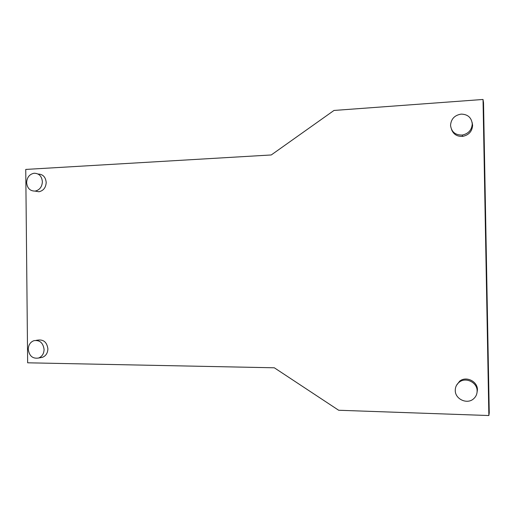 <?xml version="1.0" encoding="UTF-8"?>
<svg xmlns="http://www.w3.org/2000/svg" width="515" height="515" viewBox="0 0 515 515"><rect width="100%" height="100%" fill="white"/><g stroke="black" fill="none" stroke-linecap="round" stroke-linejoin="round"><path stroke-width="0.77" d="M40.46 357.687L42.436 357.326C45.899 355.904 47.721 353.084 47.895 348.861C46.955 342.237 43.582 339.327 37.788 340.119L36.121 340.357M44.084 349.492C43.91 353.747 42.076 356.592 38.586 358.028C32.67 358.929 29.233 356 28.267 349.254C28.454 344.934 30.334 342.069 33.906 340.673C39.745 339.874 43.138 342.816 44.084 349.492M38.078 174.038C42.932 174.199 45.635 177.018 46.202 182.49C45.848 187.64 43.434 190.73 38.966 191.754L35.052 191.097M26.632 182.593C27.231 188.265 30.057 191.091 35.11 191.091C39.604 190.054 42.03 186.945 42.391 181.75C41.799 176.156 39.024 173.317 34.067 173.24C29.484 174.212 26.999 177.334 26.632 182.593M476.922 393.202L477.437 389.823C477.656 381.287 466.017 375.731 459.612 381.222L456.49 385.368M477.128 390.962C477.122 394.097 475.957 396.698 473.626 398.771C467.208 404.777 455.009 399.131 455.266 390.37C455.286 387.061 456.573 384.357 459.129 382.272C465.592 376.729 477.347 382.342 477.128 390.962M472.113 122.39L472.615 125.325C472.152 131.396 468.843 135.078 462.676 136.372C457.211 136.675 453.509 134.402 451.571 129.561M450.541 125.325C451.404 131.924 455.299 135.168 462.225 135.059C468.45 133.752 471.792 130.031 472.255 123.903C471.476 117.568 467.794 114.304 461.202 114.111C454.629 115.186 451.076 118.926 450.541 125.325M489.25 412.824L483.527 102.73L483.025 99.466L488.857 415.534L489.25 412.824M488.857 415.534L338.67 410.255L274.321 367.794L27.649 362.805L25.75 169.429L271.251 154.964L333.984 110.455L483.025 99.466M42.436 357.326L38.586 358.028M35.11 191.091L38.966 191.754M459.129 382.272L459.612 381.222M462.225 135.059L462.676 136.372"/></g></svg>
